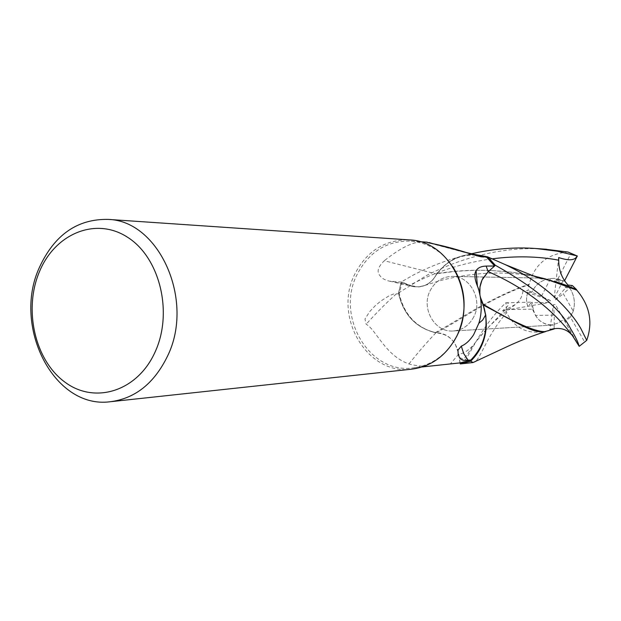 <?xml version="1.0" encoding="UTF-8"?>
<svg xmlns="http://www.w3.org/2000/svg" width="621" height="621" viewBox="0 0 621 621"><rect width="100%" height="100%" fill="white"/><g stroke="black" fill="none" stroke-linecap="round" stroke-linejoin="round"><path stroke-width="0.47" stroke-dasharray="3.1 2.33" d="M460.114 362.889L458.826 354.055C455.845 340.735 448.215 333.694 435.942 332.926L435.406 332.561C415.69 327.733 403.394 314.575 398.527 293.096L401.29 281.981L410.31 285.761L414.091 286.739L419.928 286.778L424.857 285.419C430.043 283.168 433.978 279.318 436.656 273.853L438.667 271.54C450.605 257.94 465.199 252.786 482.439 256.054M473.707 316.982C469.034 325.598 462.171 330.271 453.128 330.993C434.545 332.592 420.782 308.07 430.182 290.612C435.205 281.259 442.68 276.516 452.624 276.384C470.384 276.166 482.952 300.083 473.707 316.982C469.034 325.598 462.171 330.271 453.128 330.993C434.545 332.592 420.782 308.07 430.182 290.612C435.205 281.259 442.68 276.516 452.624 276.384C470.384 276.166 482.952 300.083 473.707 316.982M411.125 369.231C366.592 375.061 332.833 316.011 354.94 273.877C366.809 251.109 384.709 239.776 408.649 239.861M454.021 341.139C443.565 357.083 429.639 366.041 412.251 368.02C368.564 373.679 335.456 315.747 357.16 274.404C369.107 251.621 387.077 240.521 411.079 241.111C427.978 242.78 441.795 251.14 452.523 266.207M541.52 296.163L550.532 278.526C542.405 279.667 536.466 283.665 532.733 290.519L531.964 292.204L527.819 292.499C526.166 296.97 526.142 301.565 527.765 306.293L531.304 302.8L549.5 302.435L550.423 300.494L531.964 292.204M535.527 315.445C539.463 321.957 545.308 325.163 553.047 325.07L554.165 324.985L554.328 315.111L535.527 315.445L532.546 309.444L531.304 302.8M554.111 328.493L554.165 324.985L550.548 325.187L557.34 323.347L563.821 319.52L564.978 321.391L555.407 304.585L553.365 304.694L550.548 325.187L553.047 325.07C542.529 324.845 535.915 319.536 533.222 309.134L506.526 309.662L506.682 312.689C487.788 334.191 481.904 355.398 475.639 361.375M573.261 311.113C575.512 302.97 574.34 295.254 569.736 287.958L563.325 293.795L573.261 311.113L572.376 313.007L564.978 321.391M437.161 273.519L436.742 274.032L384.29 260.75C378.336 266.533 376.706 271.23 379.384 274.847C381.24 277.96 384.578 280.063 389.406 281.15L402.129 282.151L412.709 286.421L418.632 286.933L424.803 285.435C429.996 283.184 433.924 279.326 436.61 273.861L438.667 271.54C448.145 260.121 460.037 254.393 474.343 254.362M459.959 362.912L458.725 354.055L455.278 344.127C450.481 336.729 444.031 333.003 435.919 332.941L433.093 332.088C415.076 326.413 403.805 313.621 399.287 293.717L402.129 282.151M399.287 293.717L393.535 294.012L389.188 295.743L380.929 300.944L375.131 305.835L369.712 311.602L365.001 318.984L366.142 324.255C375.977 329.378 385.167 355.678 408.952 363.937C417.956 366.499 428.032 366.902 439.194 365.148M473.559 254.765L430.749 243.292M426.379 242.128C416.318 240.133 402.292 246.335 384.29 260.75M436.742 274.032C432.658 281.818 426.619 286.118 418.632 286.933L409.379 285.412L401.244 281.965L413.268 275.064C431.781 265.446 451.226 258.344 471.58 253.756M480.856 300.013L478.248 288.082M480.739 299.05L479.645 293.073M479.839 293.927L480.584 297.917M494.549 265.866L488.122 271.61L482.012 280.024M396.314 293.919C386.86 302.311 376.8 312.425 366.142 324.255M408.952 363.937C418.492 351.952 427.504 341.55 435.989 332.732C444.108 332.864 450.535 336.667 455.278 344.127L458.818 354.055L459.563 359.117L460.448 357.805L462.886 359.117C463.677 359.776 467.124 355.173 473.233 345.307L473.233 345.307C467.838 350.966 463.033 353.877 458.826 354.055L459.563 359.117M435.989 332.732L435.383 332.577L435.919 332.941M544.4 249.106C507.986 246.397 466.293 255.309 426.79 275.344L398.503 292.965L399.039 295.573C404.131 314.762 415.48 326.933 433.093 332.088L435.383 332.577M487.57 256.815C467.442 251 450.66 256.566 437.207 273.512L436.61 273.861M533.742 276.035C521.174 273.116 506.604 271.276 490.039 270.515C473.062 269.708 455.449 270.709 437.207 273.512C450.621 256.574 467.411 251.016 487.586 256.822M483.185 304.236C477.409 292.056 479.055 281.181 488.137 271.618L483.573 277.121M479.924 294.3L480.53 297.591M483.185 304.888L484 307.465M483.231 305.02L483.518 305.881L483.185 304.996M550.423 300.494L522.96 290.783L528.098 290.589L528.882 284.744C490.582 297.645 459.975 320.521 435.942 332.926C448.207 333.679 455.83 340.727 458.826 354.055L458.818 354.055M460.821 363.859C468.164 362.315 476.447 331.047 505.797 302.769C510.384 302.761 509.298 305.423 502.544 310.772L549.5 302.435M572.352 285.575L569.736 287.958L565.731 287.686L562.688 283.983L565.731 287.694L569.736 287.958C574.743 296.031 575.69 304.383 572.578 313L570.373 317.114L584.819 342.318M505.797 302.769L532.05 302.116L527.765 306.293C526.142 301.565 526.166 296.962 527.819 292.499L531.964 292.196L532.733 290.519C537.243 282.508 544.376 278.464 554.118 278.379L557.968 278.79L564.334 281.204L556.245 279.489L562.649 283.944L556.245 279.489L563.03 280.886L554.18 298.057L555.306 299.889L568.005 285.031M550.532 278.526L553.777 278.371L563.03 280.886M573.804 337.242L555.407 304.585M553.365 304.694L554.328 315.111M558.69 257.56L554.18 298.057M555.306 299.889L563.325 293.795M532.414 275.522L512.472 272.231L491.467 270.562C474.071 269.755 455.798 270.849 436.656 273.853C433.978 279.318 430.043 283.168 424.857 285.419L419.928 286.778L414.091 286.739L410.31 285.761L401.29 281.981L398.527 293.096C403.363 314.536 415.659 327.694 435.406 332.561C459.695 319.598 490.52 297.094 529.255 284.193C534.293 264.593 547.21 253.873 568.005 252.041M398.503 292.965L401.244 281.965M548.576 330.946L543.623 331.723M547.963 330.869C528.719 335.185 514.956 329.122 506.682 312.689M502.544 310.772L505.246 309.887L515.399 304.469C519.917 300.843 522.44 296.287 522.96 290.783M528.882 284.744L529.255 284.193M506.526 309.662L505.929 302.652M531.964 292.196L528.098 290.589M533.222 309.134L532.05 302.116M557.968 278.79L571.157 253.05M579.23 346.386L563.821 319.52L557.34 323.347L550.548 325.187L549.934 329.627M570.373 317.114L565.18 321.701M409.425 285.318L392.581 281.592M458.725 354.055L450.365 363.945M492.461 258.802C463.297 262.714 435.608 271.587 409.394 285.404L409.379 285.412M505.246 309.887C490.916 324.209 480.243 336.015 473.233 345.307C480.134 336.202 486.282 329.099 491.677 324.007L500.208 316.159L515.399 304.469M553.047 325.07L453.128 330.993L553.047 325.07M111.718 401.585L109.87 401.787M422.202 366.957L412.251 368.02M466.503 252.592L433.481 243.836M389.406 281.15L412.709 286.421M480.39 256.644L428.009 242.695M419.703 241.685L411.079 241.111M479.808 294.672L477.44 286.312M424.803 285.435L440.739 280.467C458.911 275.802 476.066 273.908 483.743 273.512C501.201 272.394 518.155 273.349 534.603 276.368M539.075 278.084L452.624 276.384L539.075 278.084M538.865 277.222L554.149 281.142M490.039 270.515L491.467 270.562M546.806 331.203L545.758 331.529"/><path stroke-width="0.93" d="M475.639 361.375L473.07 362.532L470.671 361.158C480.538 351.525 485.769 339.361 486.367 324.659L485.754 315.119L483.518 305.881L485.754 315.119L486.367 324.659C485.777 339.33 480.545 351.502 470.664 361.158L460.254 363.844L460.114 362.889L422.202 366.957M408.649 239.861L409.922 239.947C450.241 241.266 477.968 297.195 456.582 336.489C446.142 355.88 430.99 366.801 411.125 369.231L111.718 401.585M452.523 266.207C466.278 288.486 467.76 311.703 456.971 335.86L454.021 341.139M167.569 356.027C154.21 383.444 134.982 398.698 109.87 401.787C53.724 409.037 12.109 326.289 39.402 267.441C54.438 234.823 77.361 218.809 108.178 219.399C159.085 220.657 194.955 300.285 167.569 356.027M155.211 351.734C137.676 391.331 94.904 404.589 64.995 382.187C34.823 360.343 23.326 309.421 39.496 271.563C55.215 233.418 96.146 216.481 127.887 237.47C159.884 257.862 173.22 312.456 155.211 351.734M439.194 365.148L439.94 365.078M480.856 300.013L483.185 304.888L485.606 315.018C487.586 332.941 482.641 347.97 470.772 360.087L460.114 362.889L460.262 363.89L460.821 363.859M470.772 360.087L463.398 360.327L461.372 359.575L459.757 358.154L458.151 354.467L457.972 350.151L461.302 346.13C465.696 344.345 469.802 340.556 473.629 334.75L478.83 323.277C482.199 312.673 482.005 300.937 478.248 288.082C474.63 279.644 473.916 273.884 476.09 270.795C477.751 267.814 481.112 266.246 486.165 266.083L494.65 266.005L488.168 271.695L482.012 280.024L480.01 286.801L479.839 293.927M466.503 252.592L486.67 257.273L473.559 254.765M430.749 243.292L426.379 242.128M483.852 257.016L481.267 256.83C471.743 254.882 456.218 248.19 428.024 242.702L428.824 242.702M474.343 254.362L487.586 256.822L495.248 265.245L494.549 265.866L495.279 265.214C536.047 288.291 561.159 309.475 570.629 328.781C575.349 336.497 578.205 342.35 579.199 346.339L586.736 340.324L580.612 328.105C571.561 312.611 548.351 284.969 505.09 264.554L487.57 256.815L495.248 265.245L494.65 266.005M486.67 257.273L494.549 265.866M468.211 360.312L463.716 353.59L461.302 346.13M482.991 304.329L480.739 299.05M479.645 293.073L480.017 286.382L482.012 280.024M480.584 297.917L483.185 304.888M460.114 362.889L460.254 363.844L470.671 361.158L472.41 359.427C485.327 344.686 489.193 327.368 484 307.465M483.573 277.121C480.46 282.376 479.241 288.105 479.924 294.3M480.53 297.591L483.192 304.29M579.199 346.339L572.329 335.487C566.81 328.858 559.342 326.91 549.934 329.627L554.103 329.006L544.788 331.637C534.96 331.769 514.444 322.656 483.231 304.306L483.185 304.236M471.58 253.756C493.982 248.664 515.554 246.933 536.288 248.555L557.161 251.187L577.111 255.93C575.186 260.44 569.046 260.983 558.69 257.56L558.706 260.168C558.706 269.972 561.811 278.255 568.005 285.031M567.998 285.039L572.352 285.575L576.482 289.495L566.515 285.388L532.414 275.522M576.482 289.495L576.762 290.116C589.748 305.439 593.071 322.175 586.736 340.324M576.762 290.116L545.316 278.883L533.742 276.035M544.788 331.637L543.623 331.723C532.399 333.073 517.192 322.881 483.231 305.02M577.111 255.93L568.005 252.041L544.4 249.106M577.336 255.992L564.505 280.863M554.103 329.006L554.111 328.493M470.571 361.251L460.262 363.89M487.702 256.861L495.279 265.214M488.168 271.695L486.165 266.083M558.706 260.168C537.895 256.271 515.818 255.813 492.461 258.802M572.329 335.487C562.968 323.067 538.702 293.702 488.215 271.656M433.481 243.836L429.165 242.555M481.267 256.838L480.39 256.644M427.225 242.182L419.703 241.685M478.83 323.277L482.641 320.094L485.606 315.018M477.44 286.312L476.09 270.795M409.922 239.947L108.178 219.399M542.575 278.154L539.075 278.084L542.575 278.154M534.603 276.368L538.865 277.222M554.149 281.142L566.515 285.388M505.083 264.554L535.286 276.64C544.71 280.017 540.549 278.115 545.316 278.883M545.758 331.529C533.097 335.542 520.251 340.564 507.21 346.611L473.07 362.532M460.798 363.867L473.109 362.532M536.288 248.555L546.659 249.262"/></g></svg>
